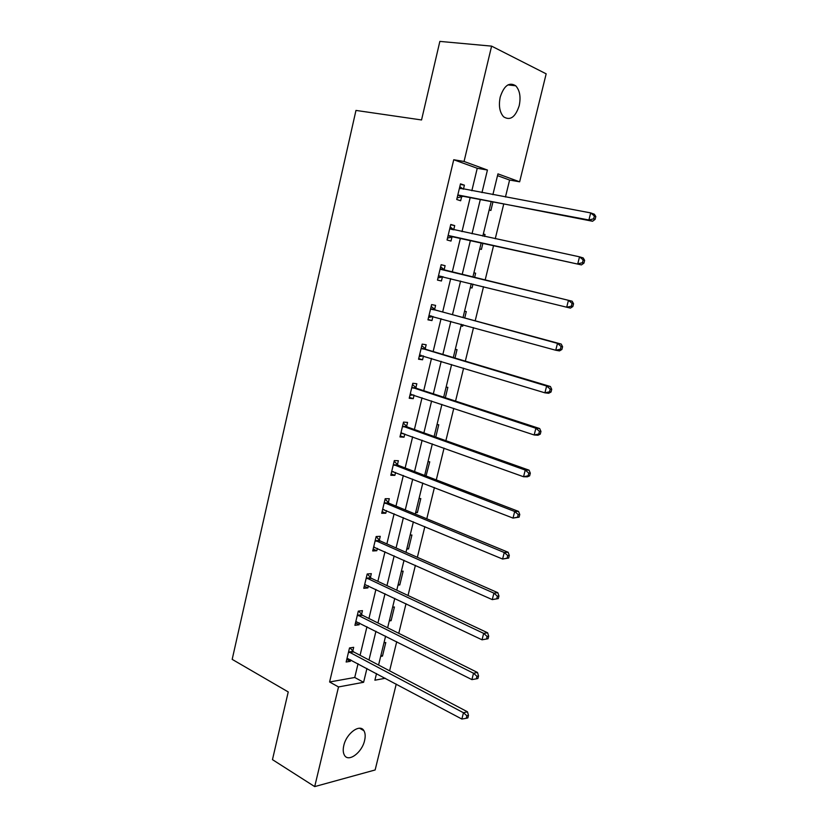 <?xml version="1.0" encoding="UTF-8"?>
<svg xmlns="http://www.w3.org/2000/svg" width="828" height="828" viewBox="0 0 828 828"><rect width="100%" height="100%" fill="white"/><g stroke="black" fill="none" stroke-linecap="round" stroke-linejoin="round"><path stroke-width="1.24" d="M343.796 745.552C346.404 733.246 360.087 723.361 363.927 730.731C365.334 733.132 365.552 736.382 364.599 740.491C362.043 752.59 348.391 762.723 344.427 755.188C343.082 752.818 342.864 749.599 343.796 745.552M500.215 97.062C504.055 85.532 509.22 81.765 515.73 85.791C519.818 90.345 520.978 96.98 519.208 105.694C515.389 117.234 510.183 120.94 503.61 116.8C499.626 112.297 498.497 105.725 500.215 97.062M396.239 684.083L375.136 769.968L314.702 786.6L272.464 759.638L288.237 691.939L232.182 659.367L355.968 110.424L421.545 119.956L439.854 41.4L491.604 46.13L546.169 73.837L519.642 181.808L497.949 173.87L492.888 194.663M505.453 197.012L509.603 180.049L519.642 181.808M389.605 670.825L396.715 641.741M398.775 633.327L406.01 603.715M408.028 595.487L415.397 565.338M417.364 557.306L424.857 526.618M426.782 518.783L434.41 487.547M436.284 479.909L444.056 448.124M445.878 440.672L453.785 408.328M455.555 401.083L463.608 368.16M465.326 361.132L473.523 327.629M475.189 320.809L483.521 286.716M485.136 280.112L493.56 245.647M495.247 238.764L503.683 204.247M509.603 180.049L497.514 175.65M385.32 678.267L374.887 680.202L376.523 673.578M489.182 209.939L490.88 210.478L492.898 202.187M483.335 233.982L485.042 234.479L484.556 236.466M479.702 248.938L481.41 249.404L482.89 243.308M475.624 273.199L473.906 272.785L475.624 273.199L474.558 277.556M470.304 287.606L472.022 287.999L472.964 284.107M464.56 311.224L466.288 311.576L464.725 317.983M460.989 325.932L462.717 326.242L463.08 324.752M455.296 349.344L457.025 349.623L454.976 358.048M446.116 387.142L447.855 387.338L445.319 397.75M437.008 424.609L438.757 424.733L435.756 437.091M427.983 461.745L429.742 461.807L426.037 475.976M419.03 498.58L420.8 498.57L417.384 512.625L415.604 512.656M410.15 535.085L411.93 535.012L408.546 548.954L406.765 549.047M401.352 571.289L403.143 571.154L399.779 584.972L397.989 585.137M392.627 607.193L394.428 606.986L391.095 620.689L389.295 620.917M383.975 642.787L385.786 642.518L382.474 656.107L380.673 656.397M471.836 190.74L477.238 168.281L453.734 159.742L329.596 681.982L354.736 677.48L358.048 663.735M360.076 655.3L366.949 626.744M368.926 618.485L375.922 589.422M377.858 581.349L384.979 551.779M386.873 543.892L394.118 513.795M395.97 506.105L403.329 475.479M405.14 467.975L412.634 436.811M414.393 429.515L422.021 397.792M423.729 390.702L431.491 358.421M433.147 351.538L441.045 318.697M442.659 312.021L450.691 278.612M452.243 272.143L460.368 238.381M461.993 231.633L470.128 197.83M463.442 189.177L464.394 185.172L460.482 183.847L456.735 199.507L460.658 200.769L461.662 196.567M453.713 229.78L454.707 225.609L450.774 224.46L447.058 239.985L451.001 241.062L452.005 236.901M444.118 269.814L445.112 265.684L441.148 264.701L437.474 280.092L441.438 280.992L442.431 276.873M434.617 309.496L435.59 305.387L431.616 304.59L427.962 319.836L431.957 320.571L432.94 316.482M425.188 348.805L426.161 344.748L422.166 344.117L418.554 359.217L422.559 359.787L423.47 355.988M415.853 387.773L416.826 383.747L412.799 383.281L409.218 398.258L413.255 398.661L414.083 395.163M406.6 426.399L407.562 422.404L403.515 422.104L399.965 436.946L404.023 437.184L404.788 433.986M397.43 464.674L398.382 460.72L394.314 460.575L390.795 475.282L394.873 475.365L395.567 472.457M388.342 502.617L389.284 498.694L385.196 498.715L381.708 513.288L385.807 513.215L386.438 510.586M379.327 540.229L380.259 536.337L376.16 536.513L372.704 550.962L376.812 550.734L377.382 548.384M370.406 577.509L371.327 573.659L367.197 573.98L363.771 588.304L367.901 587.921L368.398 585.851M361.546 614.469L362.457 610.65L358.317 611.126L354.922 625.316L359.073 624.788L359.507 622.998M352.769 651.108L353.68 647.32L349.519 647.941L346.145 662.017L350.316 661.334L350.679 659.812M314.702 786.6L338.517 686.94L363.595 682.293L366.939 668.465M329.596 681.982L338.517 686.94M453.734 159.742L464.053 161.47L491.604 46.13M481.968 192.634L487.433 170.03L464.053 161.47M368.988 659.988L375.933 631.267M377.941 622.966L384.999 593.738M386.966 585.613L394.159 555.867M396.074 547.939L403.391 517.666M405.265 509.924L412.717 479.122M414.538 471.577L422.114 440.217M423.895 432.878L431.605 400.969M433.334 393.828L441.179 361.36M442.856 354.436L450.846 321.388M452.471 314.671L460.596 281.054M462.169 274.544L470.387 240.575M472.022 233.786L480.25 199.765M491.139 201.846L482.817 236.094M481.161 242.935L472.85 277.142M471.256 283.683L463.028 317.528M461.382 324.286L453.299 357.551M451.612 364.527L443.663 397.202M441.914 404.395L434.11 436.501M432.319 443.891L424.65 475.448M422.808 483.034L415.273 514.043M413.379 521.826L405.968 552.297M404.033 560.277L396.757 590.209M394.77 598.375L387.628 627.779M385.6 636.132L378.572 665.029M477.238 168.281L487.433 170.03M354.736 677.48L363.595 682.293M460.347 184.427L464.394 185.172M483.304 234.107L485.042 234.479M450.701 224.761L454.707 225.609M470.314 287.564L472.022 287.999M441.138 264.732L445.112 265.684M437.484 280.009L441.438 280.992M461.02 325.777L462.717 326.242M428.055 319.484L431.957 320.571M418.699 358.607L422.559 359.787M409.425 397.378L413.255 398.661M400.234 435.807L404.023 437.184M424.671 475.365L426.296 475.986M391.126 473.906L394.873 475.365M415.77 511.963L417.384 512.625M382.101 511.663L385.807 513.215M406.952 548.26L408.546 548.954M373.149 549.088L376.812 550.734M398.206 584.237L399.779 584.972M364.279 586.193L367.901 587.921M389.533 619.924L391.095 620.689M355.481 622.977L359.073 624.788M380.932 655.31L382.474 656.107M346.766 659.44L350.316 661.334M458.878 195.149L592.558 221.252L588.905 219.979L457.749 195.284M593.645 218.83L588.905 219.979L590.706 212.91L594.349 214.214L595.818 216.522L594.369 216.004L593.645 218.83L595.104 219.348L595.818 216.522M459.468 188.07L590.706 212.91L594.369 216.004M462.8 196.422L457.128 197.882M459.84 186.538L463.028 189.094M592.558 221.252L595.104 219.348M449.18 235.69L581.422 264.898L448.062 235.804M582.457 262.724L577.747 263.832L579.528 256.835L583.202 257.932L584.63 260.354L583.171 259.92L582.457 262.724L583.926 263.149L584.63 260.354M449.77 228.652L579.528 256.835L583.171 259.92M453.123 236.787L447.513 238.102M450.204 226.851L453.816 229.873M581.422 264.898L583.926 263.149M572.852 306.526L573.556 303.762L572.076 303.4L571.372 306.174L572.852 306.526L570.409 308.109L438.457 275.941M571.372 306.174L566.694 307.25L568.453 300.316L572.158 301.216L445.071 270.404L440.651 266.802M440.154 268.862L568.453 300.316L572.076 303.4M443.135 276.738L437.981 277.949M573.556 303.762L572.158 301.216M561.891 349.478L562.585 346.735L561.094 346.466L560.39 349.209L561.891 349.478L559.49 350.906L555.743 350.244L428.945 315.727M560.39 349.209L555.743 350.244L557.492 343.382L561.229 344.075L435.549 310.096L431.181 306.391M430.622 308.709L557.492 343.382L561.094 346.466M432.961 316.472L428.542 317.445M562.585 346.735L561.229 344.075M551.034 392.006L551.727 389.295L550.216 389.098L549.523 391.82L551.034 392.006L548.685 393.279L544.907 392.824L419.527 355.15M549.523 391.82L544.907 392.824L546.635 386.024L550.413 386.521L426.12 349.437L421.794 345.628M421.183 348.195L546.635 386.024L550.216 389.098M422.973 355.843L419.185 356.578M551.727 389.295L550.413 386.521M540.28 434.12L540.963 431.44L539.452 431.326L538.759 434.017L540.28 434.12L537.983 435.249L534.174 434.979L410.181 394.221M538.759 434.017L534.174 434.979L535.892 428.252L539.69 428.552L416.774 388.425L412.499 384.523M411.826 387.328L535.892 428.252L539.452 431.326M413.089 394.832L409.901 395.37M540.963 431.44L539.69 428.552M529.63 475.841L530.313 473.171L528.781 473.14L528.098 475.8L529.63 475.841L527.384 476.814L523.544 476.742L400.918 432.94M528.098 475.8L523.544 476.742L525.242 470.076L529.071 470.18L407.511 427.072L403.288 423.067M402.553 426.109L525.242 470.076L528.781 473.14M403.298 433.448L400.711 433.82M530.313 473.171L529.071 470.18M519.094 517.148L519.767 514.509L518.224 514.55L517.552 517.189L519.094 517.148L513.018 518.09L391.747 471.318M517.552 517.189L513.018 518.09L514.695 511.487L518.556 511.414L398.33 465.367L394.149 461.268M393.362 464.549L514.695 511.487L518.224 514.55M393.59 471.691L391.603 471.929M519.767 514.509L518.556 511.414M508.651 558.072L509.313 555.453L507.761 555.567L507.088 558.186L508.651 558.072L502.596 559.045L382.65 509.365M507.088 558.186L502.596 559.045L504.252 552.514L508.144 552.255L389.232 503.331L385.092 499.139M384.254 502.648L504.252 552.514L507.761 555.567M383.985 509.572L382.567 509.706M509.313 555.453L508.144 552.255M498.301 598.592L498.963 596.015L497.4 596.191L496.738 598.779L498.301 598.592L492.267 599.617L373.635 547.07M496.738 598.779L492.267 599.617L493.912 593.148L497.825 592.703L380.207 540.963L376.119 536.679M375.229 540.415L493.912 593.148L497.4 596.191M374.432 547.091L373.614 547.153M498.963 596.015L497.825 592.703M488.054 638.74L488.706 636.183L487.133 636.432L486.481 638.999L488.054 638.74L482.031 639.806L364.693 584.444M486.481 638.999L482.031 639.806L483.666 633.389L487.609 632.778L371.275 578.265L367.301 573.97M366.276 577.851L483.666 633.389L487.133 636.432M488.706 636.183L487.609 632.778M357.406 614.956L473.523 673.257L471.898 679.612L355.843 621.497M358.659 611.085L362.405 615.245L477.487 672.471L473.523 673.257L476.969 676.29L476.317 678.836L477.901 678.505L478.553 675.969L476.969 676.29M478.553 675.969L477.487 672.471M471.898 679.612L476.317 678.836M348.609 651.74L463.463 712.753L461.858 719.046L347.056 658.219M350.078 647.858L353.618 651.895L467.458 711.79L463.463 712.753L466.899 715.775L466.247 718.3L467.851 717.907L468.493 715.392L466.899 715.775M468.493 715.392L467.458 711.79M461.858 719.046L466.247 718.3M459.726 188.287L461.061 188.732M458.081 195.191L462.003 196.474M450.028 228.87L452.719 229.646M448.393 235.711L452.336 236.818M440.413 269.079L444.367 270.042M441.107 269.452L445.071 270.404M438.788 275.869L442.752 276.79M430.881 308.937L434.866 309.713M431.564 309.32L435.549 310.096M429.277 315.654L431.554 316.089M421.431 348.422L425.437 349.043M422.114 348.826L426.12 349.437M419.837 355.088L421.079 355.264M412.075 387.566L416.101 388.011M412.748 387.98L416.774 388.425M410.502 394.169L411.35 394.252M402.801 426.358L406.848 426.637M403.464 426.782L407.511 427.072M401.238 432.899L401.87 432.94M393.6 464.798L397.678 464.922M394.263 465.253L398.33 465.367M384.492 502.906L388.58 502.875M385.144 503.372L389.232 503.331M375.457 540.674L379.566 540.487M376.109 541.15L380.207 540.963M366.504 578.12L370.633 577.778M367.146 578.606L371.275 578.265M357.634 615.225L361.774 614.738M358.265 615.732L362.405 615.245M348.836 652.019L352.997 651.377M349.457 652.536L353.618 651.895M363.927 730.731L359.631 728.247M515.73 85.791L507.926 84.891"/></g></svg>
